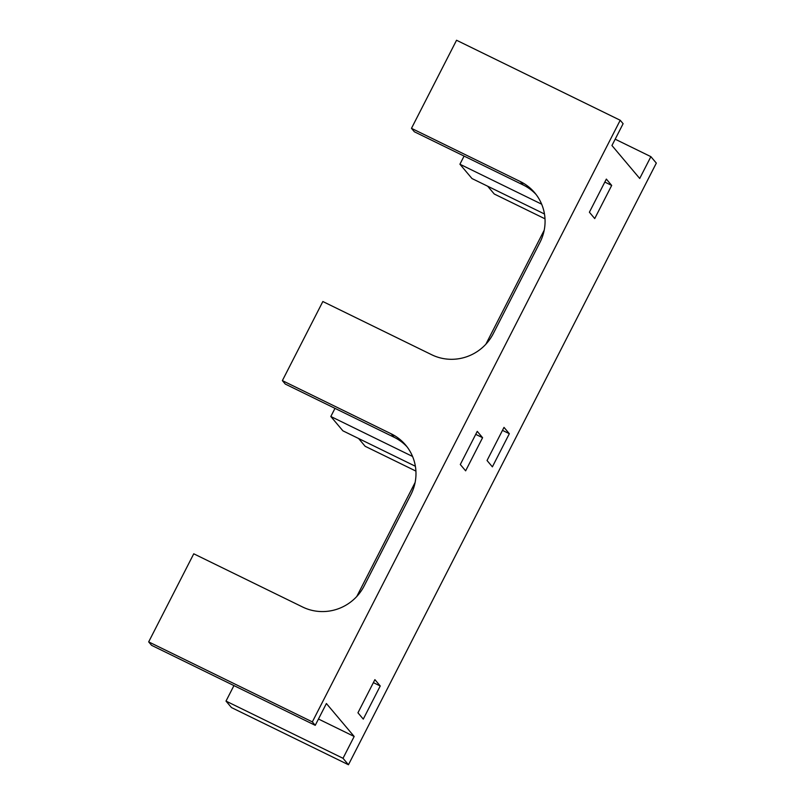 <?xml version="1.0" encoding="UTF-8"?>
<svg xmlns="http://www.w3.org/2000/svg" width="805" height="805" viewBox="0 0 805 805"><rect width="100%" height="100%" fill="white"/><g stroke="black" fill="none" stroke-linecap="round" stroke-linejoin="round"><path stroke-width="1.21" d="M380.242 685.981L363.276 719.117L357.943 712.787L374.899 679.651L380.242 685.981L373.379 682.63M407.008 446.785A46.137 44.989 -40.1 0 0 394.158 437.286L285.272 384.055L282.374 380.614L391.26 433.845A46.137 44.989 139.9 0 1 405.599 445.024A46.137 44.989 139.9 0 1 410.902 494.592L364.152 585.949A46.137 44.989 139.9 0 1 302.64 607.02L193.753 553.8L148.673 641.887L151.571 645.328L315.238 725.335L312.34 721.894L148.673 641.887M343.011 758.29L226.004 701.095L231.458 707.555L348.454 764.75L343.011 758.29L354.17 736.474L318.468 719.016M415.108 482.497L356.776 596.495M482.587 437.699L465.632 470.834L460.299 464.505L477.254 431.369L482.587 437.699L475.735 434.348M509.334 433.704L492.378 466.85L487.045 460.51L504 427.375L509.334 433.704L502.471 430.353M611.689 185.432L594.724 218.568L589.391 212.228L606.346 179.092L611.689 185.432L604.827 182.071M544.2 230.22L485.868 344.228M545.005 218.819L494.25 194.005L487.689 186.227M541.664 204.188L459.917 164.22L471.992 178.549L544.472 213.989M459.917 164.22L464.083 156.079M536.1 194.508A46.137 44.989 -40.1 0 0 523.25 185.009L414.364 131.779L411.476 128.337L520.352 181.568A46.137 44.989 139.9 0 1 534.701 192.757A46.137 44.989 139.9 0 1 539.994 242.315L493.244 333.683A46.137 44.989 139.9 0 1 431.732 354.753L322.845 301.523L282.374 380.614M615.181 139.195L650.883 156.653L639.713 178.469L611.941 145.514L623.11 123.698L620.212 120.257L456.546 40.25L411.476 128.337M415.38 466.256L342.89 430.826L330.825 416.497L334.991 408.356M415.913 471.096L365.148 446.282L358.597 438.504M412.573 456.465L330.825 416.497M348.454 764.75L656.327 163.113L650.883 156.653M620.212 120.257L312.34 721.894M315.238 725.335L326.397 703.52L354.17 736.474M226.004 701.095L233.943 685.588M520.352 181.568L523.25 185.009M391.26 433.845L394.158 437.286"/></g></svg>
